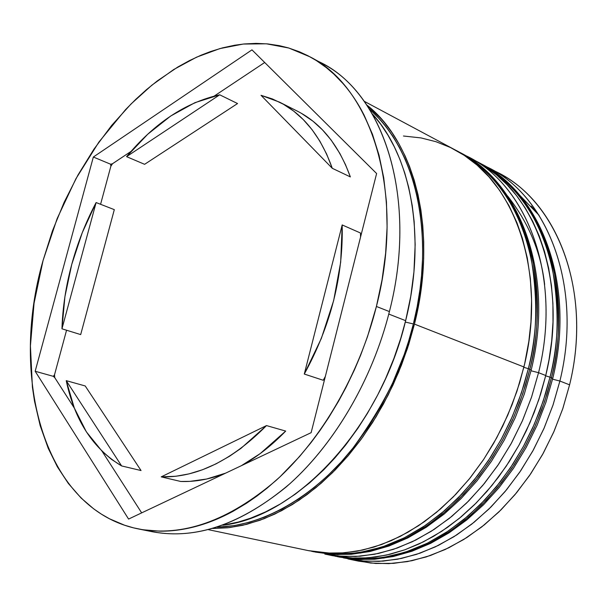 <?xml version="1.0" encoding="UTF-8"?>
<svg xmlns="http://www.w3.org/2000/svg" width="607" height="607" viewBox="0 0 607 607"><rect width="100%" height="100%" fill="white"/><g stroke="black" fill="none" stroke-linecap="round" stroke-linejoin="round"><path stroke-width="0.91" d="M478.179 162.259L481.654 164.087C519.88 184.695 544.304 225.857 553.341 266.777C560.807 309.016 560.178 346.005 551.437 377.736L552.719 378.548L551.437 377.736C574.556 284.433 540.708 193.565 481.654 164.087C541.922 194.308 575.74 285.722 552.734 378.465L545.943 402.229L537.043 425.355L526.17 447.48L513.499 468.285L499.212 487.474L483.536 504.781L466.73 519.971L449.036 532.855L430.72 543.303L412.039 551.217L393.253 556.536L374.625 559.252L356.385 559.381L338.759 556.998L356.066 559.328L374.018 559.176L392.395 556.46L410.969 551.156L429.49 543.25L447.693 532.802L465.319 519.896L482.087 504.667L497.755 487.3L512.05 468.035L524.759 447.124L535.67 424.877L544.608 401.629L551.437 377.736L550.018 377.182C558.766 345.413 559.411 308.386 551.953 266.109C542.924 225.151 518.499 183.951 480.266 163.344C539.335 192.821 573.175 283.773 550.018 377.182L551.437 377.736L547.142 393.677L541.482 410.491L534.259 428.056L525.283 446.168L514.364 464.53L501.382 482.762L486.253 500.38L468.999 516.815L449.779 531.421L428.876 543.553L406.728 552.59L383.89 558.038L361.006 559.54L337.226 556.672L359.473 559.214L382.357 557.704L405.21 552.256L427.366 543.204L448.277 531.049L467.511 516.428L484.773 499.971L499.91 482.33L512.907 464.074L523.833 445.69L532.825 427.563L540.048 409.975L545.716 393.139L550.018 377.182L543.182 401.106L534.236 424.376L523.317 446.646L510.593 467.58L496.283 486.875L480.607 504.265L463.824 519.509L446.191 532.43L427.981 542.901L409.452 550.815L390.87 556.133L372.486 558.85L354.534 559.009L334.95 556.179M507.543 195.947C528.606 222.693 540.974 252.216 544.646 284.524M545.67 375.832L550.018 377.182L545.67 375.832M311.406 551.239L337.651 554.608L360.626 553.015L383.578 547.431L405.871 538.181L426.926 525.791L446.304 510.889L463.718 494.136L479.014 476.184L492.156 457.61L503.211 438.907L512.323 420.476L519.66 402.593L525.419 385.483L529.812 369.276L528.348 368.699L521.367 393.033L512.262 416.713L501.185 439.392L488.301 460.713L473.824 480.372L457.989 498.089L441.046 513.636L423.269 526.823L404.922 537.506L386.272 545.602L367.592 551.057L349.131 553.865L331.111 554.077L313.758 551.755L336.066 554.274L359.041 552.681L382.008 547.082L404.308 537.817L425.37 525.412L444.764 510.487L462.193 493.719L477.497 475.736L490.646 457.139L501.708 438.413L510.828 419.961L518.173 402.062L523.947 384.929L528.348 368.699L523.833 367.296L528.348 368.699C552.029 273.674 518.317 181.531 459.127 152.038L460.554 152.805C498.863 173.45 523.257 215.075 532.18 256.571C539.524 299.418 538.735 336.984 529.812 369.276L531.171 370.133L529.812 369.276C553.463 274.364 519.744 182.297 460.554 152.805C521.041 183.109 554.707 275.73 531.186 370.042L524.258 394.216L515.214 417.737L504.182 440.265L491.336 461.449L476.89 480.994L461.054 498.628L444.089 514.114L426.251 527.263L407.79 537.931L388.981 546.019L370.088 551.475L351.354 554.282L333.031 554.464L315.344 552.089L332.697 554.411L350.709 554.206L369.17 551.399L387.843 545.951L406.485 537.87L424.824 527.202L442.594 514.03L459.522 498.506L475.349 480.812L489.811 461.176L502.687 439.885L513.75 417.237L522.839 393.579L529.812 369.276L528.348 368.699C537.278 336.377 538.075 298.765 530.746 255.881C521.823 214.339 497.437 172.691 459.127 152.038L456.98 150.923M459.84 152.425L457.678 151.318M313.758 551.755L311.429 551.239M494.599 171.144L490.388 169.232C554.343 194.43 593.593 287.885 569.586 384.838C592.265 292.893 558.326 203.026 499.402 173.579L489.902 168.503C548.903 197.965 582.796 288.371 559.882 381.044C583.41 286.041 547.104 193.936 485.767 166.386L489.902 168.503M539.145 215.394L519.744 195.279M552.567 379.17L559.882 381.044L569.586 384.838L559.882 381.044L553.106 404.778L544.229 427.859L533.378 449.946L520.738 470.706L506.504 489.841L490.904 507.073L474.188 522.179L456.623 534.987L438.474 545.352L420.006 553.182L401.47 558.44L383.131 561.118L365.209 561.255L343.387 557.871L360.808 560.898L378.935 561.376L397.562 559.222L416.425 554.403L435.287 546.892L453.861 536.747L471.867 524.046L489.022 508.932L505.054 491.587L519.691 472.246L532.696 451.191L543.849 428.732L552.954 405.226L559.882 381.044L552.567 379.17M324.806 554.07L337.591 556.035L355.793 556.49L374.504 554.274L393.48 549.335L412.472 541.672L431.19 531.315L449.355 518.363L466.684 502.953L482.891 485.266L497.71 465.561L510.889 444.112L522.21 421.243L531.482 397.312L538.553 372.69L531.641 396.834L522.612 420.325L511.61 442.807L498.802 463.945L484.401 483.438L468.642 500.995L451.775 516.405L434.066 529.463L415.78 540.048L397.19 548.053L378.556 553.447L360.126 556.217L342.136 556.399L324.806 554.07L332.59 555.701L349.913 558.038L367.88 557.863L386.28 555.132L404.877 549.783L423.428 541.839L441.668 531.33L459.332 518.348L476.146 503.044L491.852 485.592L506.2 466.229L518.947 445.219L529.903 422.867L538.879 399.512L545.746 375.505L538.553 372.69L531.011 370.763L538.553 372.69C562.643 275.995 526.36 182.654 464.803 155.187L469.074 157.365C528.211 186.85 561.991 278.431 538.553 372.69L545.746 375.505C569.002 281.785 535.184 190.598 476.093 161.113L469.074 157.365M316.171 60.457C381.856 88.098 419.376 195.727 389.413 311.581C418.269 199.809 384.504 94.775 322.484 63.644L310.541 57.134M112.523 163.715L110.656 164.231L110.869 166.219L112.523 163.715L110.656 164.231L110.869 166.219L100.58 204.293L110.869 166.219L112.523 163.715L131.021 151.409L112.523 163.715M472.557 159.3L468.225 157.274M208.406 529.676L308.978 550.754L326.338 553.076L344.366 552.856L362.842 550.018L381.545 544.54L400.218 536.406L418.587 525.677L436.395 512.437L453.368 496.829L469.241 479.037L483.749 459.309L496.663 437.905L507.778 415.15L516.906 391.386L523.917 366.962L414.452 324.115L417.586 310.207L420.605 292.862L422.639 275.593L423.678 258.536L423.716 241.836L422.768 225.523L420.848 209.764L417.988 194.635L414.202 180.165L409.55 166.515L405.226 156.204L399.087 144.102L392.221 132.979L384.656 122.849L381.446 119.078L366.787 104.996C415.226 142.539 437.875 232.193 414.452 324.115L523.917 366.962C547.711 271.617 514.03 179.232 454.818 149.739L364.208 101.286M388.784 314.069L405.643 320.671C426.607 238.073 411.318 156.196 372.372 113.934L380.794 124.359L387.926 135.118L394.353 146.886L399.99 159.573L404.793 173.109L408.739 187.495L412.259 205.659L414.149 221.502L415.165 244.575L413.936 271.853L410.764 296.201L405.643 320.671L388.784 314.069M376.408 306.467L389.413 311.581L376.408 306.467L382.069 279.744L385.635 253.187L387.099 227.147L386.447 201.949L383.745 177.889L379.049 155.263L372.478 134.299L364.139 115.209C357.993 103.129 350.876 92.499 342.796 83.326L333.85 74.107L326.285 67.605L316.323 60.548L308.007 55.776L299.441 51.792L288.393 47.9L279.319 45.654L267.778 43.924L256.04 43.37L244.151 43.962L234.606 45.244L222.632 47.839L210.675 51.496L201.175 55.154L189.399 60.624L177.768 67.043L157.41 80.837L146.454 89.677L135.839 99.275L125.558 109.624L98.918 142.038L75.936 178.701L57.164 218.543L43.074 260.449L52.407 230.994L64.092 202.389L77.984 175.006L93.903 149.223L111.665 125.414L131.074 103.941L151.871 85.177L173.814 69.464L196.585 57.164L219.863 48.598L243.27 44.053L266.405 43.803L288.826 48.029L310.078 56.876C372.053 87.954 405.62 193.671 376.408 306.467C359.23 374.686 321.551 439.293 276.268 480.258C228.467 521.026 182.517 537.248 138.396 528.94C44.516 510.191 8.893 378.844 43.074 260.449L34.053 303.295L30.418 345.929L32.406 387.122L34.516 401.257L40.168 425.621L48.226 448.323L57.384 466.844L68.356 483.476L81.126 498.043L93.668 508.833L101.407 514.152L109.503 518.788L124.541 525.199L133.608 527.87L142.949 529.759L159.96 531.171C171.591 531.3 183.564 529.721 195.871 526.436C208.193 523.128 220.584 518.082 233.058 511.306L246.336 503.385L256.837 496.131L267.224 488.058L279.979 476.844L299.555 456.532L311.194 442.397L320.071 430.401L328.531 417.828L338.501 401.31L345.907 387.6L354.412 369.906L360.596 355.315L367.47 336.748L376.408 306.467M405.301 322.051L413.375 323.956C405.461 362.258 385.126 403.89 352.386 448.869C318.698 491.465 267.072 526.132 217.154 527.157L234.332 525.601L249.97 522.126L264.781 517.096L282.111 509.023L299.281 498.643L313.72 487.945L327.772 475.653L341.271 461.881L354.131 446.676L368.085 427.389L380.809 406.538L392.054 384.489L404.171 354.7L408.632 341.134L413.375 323.956L405.301 322.051M80.685 334.586L61.96 328.812C62.65 307.468 65.913 285.996 71.747 264.409C77.62 242.83 85.739 222.208 96.111 202.556L114.313 209.643L80.685 334.586L61.96 328.812L96.111 202.556L82.233 232.754L71.747 264.409L64.911 296.702L61.96 328.812L96.111 202.556L114.313 209.643L80.685 334.586M301.262 113.243L313.007 121.225L322.507 129.898L331.156 140.073L339.882 153.503L345.527 164.732L350.353 176.91L332.279 168.298L261.025 95.314L332.279 168.298L326.627 154.057L319.843 141.135L312.028 129.617L303.28 119.594L293.697 111.119L283.386 104.237L272.46 98.964L261.025 95.314L279.349 102.067C303.143 114.124 320.784 136.203 332.279 168.298L350.353 176.91C338.752 145.096 321.042 123.145 297.218 111.073L279.637 102.211M360.452 232.989L342.181 224.939C343.365 276.064 330.739 325.762 304.289 374.049L323.22 380.27L325.322 376.492L323.22 380.27L304.289 374.049L321.361 338.395L333.668 300.564L340.686 262.194L342.181 224.939L304.289 374.049L342.181 224.939L360.452 232.989L360.573 237.003L360.452 232.989M225.584 473.157L206.653 479.022L189.816 481.374L180.711 481.465L161.219 476.867L266.496 425.583L161.219 476.867L175.878 476.26L189.088 473.87L202.495 469.75L216.009 463.877L229.469 456.289L240.88 448.436L266.496 425.583L285.7 431.076L260.206 453.596L241.396 465.675C256.822 457.2 271.595 445.667 285.7 431.076L266.496 425.583C231.699 460.683 196.607 477.777 161.219 476.867L180.711 481.465C195.173 482.011 210.136 479.242 225.599 473.149M141.044 470.539L121.612 465.933C93.121 448.839 74.661 420.416 66.239 380.657L85.208 385.953L141.044 470.539L121.612 465.933L66.239 380.657L74.289 407.957L86.353 431.835L102.242 451.441L111.513 459.378L121.612 465.933L66.239 380.657L85.208 385.953L141.044 470.539M369.291 108.835C430.538 163.966 429.225 266.23 413.375 323.956L417.168 306.687L419.983 289.463L421.524 275.73L422.555 258.779L422.669 245.471L421.918 229.18L420.211 213.383L417.555 198.216L413.982 183.693L410.484 172.631L405.37 159.565L399.429 147.349L392.752 136.082L385.377 125.816L380.627 120.125L369.284 108.828M531.254 206.152L539.137 215.379M251.966 49.857L376.613 173.526L311.133 432.67L128.585 519.068L35.176 371.264L93.341 157.023L251.966 49.857L376.613 173.526L311.133 432.67L128.585 519.068L35.176 371.264L53.34 376.34L54.744 377.63L54.524 374.777L53.34 376.34L54.744 377.63L74.365 408.154L54.744 377.63L54.524 374.777L53.34 376.34L35.176 371.264L93.341 157.023L110.656 164.231L93.341 157.023L251.966 49.857M138.396 528.94L152.251 531.724C196.402 540.04 242.284 524.031 289.911 483.696C335.018 443.156 372.448 379.193 389.413 311.581C371.977 381.09 332.886 446.638 286.155 486.996C236.76 527.028 189.839 541.398 145.392 530.123M222.792 525.237C296.315 517.065 380.263 428.117 405.643 320.671L400.832 338.061L393.837 358.6L385.544 378.692L377.736 394.869L367.334 413.526L357.88 428.307L345.717 444.961L334.943 457.89L323.713 469.826L309.714 482.785L295.252 494.174L280.51 503.886L265.562 511.913L250.608 518.188L238.187 522.073L222.784 525.237M414.452 324.115L408.61 344.822L401.439 365.171L392.995 385.028L383.389 404.11L372.668 422.343L360.998 439.468L348.448 455.402L335.17 469.993L321.308 483.104L306.937 494.682L292.271 504.599L274.88 514.053L259.955 520.267L242.603 525.328L227.997 527.771L212.784 528.492L229.529 527.597L246.715 524.334L264.159 518.689L281.663 510.654L299.023 500.259L316.027 487.58L332.454 472.724L348.092 455.834L362.72 437.086L376.158 416.706L388.199 394.937L398.685 372.045L407.472 348.335L414.452 324.115M308.356 550.625L331.05 553.265L340.444 553.121L357.151 551.171L374.14 547.028L391.143 540.7L408.056 532.172L424.581 521.55L440.614 508.856L455.857 494.265L470.19 477.868L483.347 459.909L493.62 443.36L502.801 425.985L512.058 404.77L519.607 382.896L524.668 363.752L528.849 341.293L530.928 322.097L531.588 300.025L530.359 278.56L527.286 257.945L522.43 238.422L516.921 222.716L509.03 205.773L499.66 190.423L488.969 176.849L477.094 165.119L464.211 155.331L450.455 147.516L436.016 141.719L421.023 137.918L403.458 136.014M331.976 555.572L354.609 558.235L361.62 558.212L375.824 556.998L390.255 554.206L404.763 549.828L419.24 543.864L433.58 536.33L447.617 527.286L461.282 516.732L474.378 504.804L486.844 491.533L498.514 477.072L509.296 461.51L519.091 444.969L526.398 430.591L534.114 412.669L540.579 394.269L545.746 375.505L549.032 359.731L551.71 340.815L553 321.998L552.916 303.546L551.444 285.533L548.652 268.188L544.555 251.617L539.206 235.941L532.703 221.32L525.085 207.799L516.474 195.53L506.921 184.543L496.564 174.915L483.551 165.461M347.917 558.918L358.456 561.126L375.725 563.471L393.609 563.357L411.91 560.716L430.393 555.519L448.808 547.772L466.897 537.506L484.394 524.812L501.033 509.834L516.557 492.755L530.723 473.786L543.288 453.201L554.062 431.289L562.879 408.39L569.586 384.838L562.704 408.913L553.622 432.298L542.499 454.628L529.516 475.554L514.888 494.758L498.863 511.974L481.708 526.952L463.702 539.517L445.121 549.532L426.258 556.907L407.388 561.604L388.761 563.63L370.627 563.038L353.213 559.904M102.105 451.304L141.674 512.869L102.105 451.304M66.558 330.231L54.524 374.777L66.558 330.231M264.698 62.491L214.263 96.035L264.698 62.491M237.549 103.547L144.61 164.315L126.567 156.652C154.421 123.138 185.461 102.53 219.704 94.806L237.549 103.547L144.61 164.315L126.567 156.652L219.704 94.806L194.93 102.674L170.719 116.005L147.736 134.223L126.567 156.652L219.704 94.806L237.549 103.547M459.127 152.038L456.965 150.915"/></g></svg>
